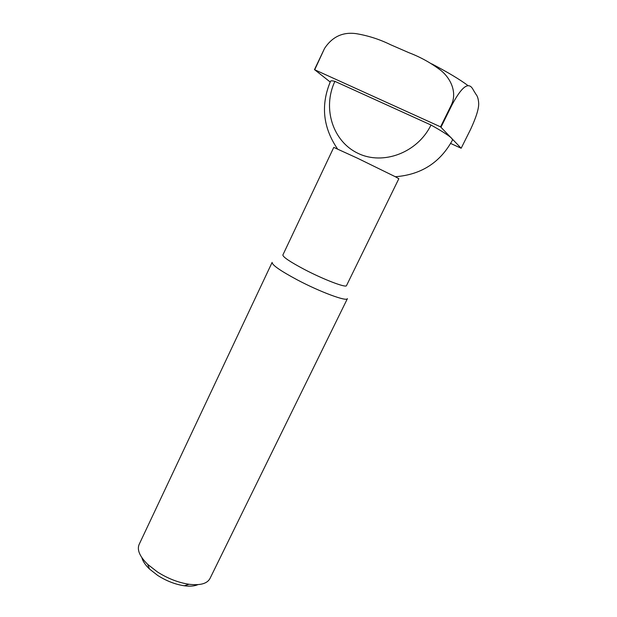 <?xml version="1.0" encoding="UTF-8"?>
<svg xmlns="http://www.w3.org/2000/svg" width="617" height="617" viewBox="0 0 617 617"><rect width="100%" height="100%" fill="white"/><g stroke="black" fill="none" stroke-linecap="round" stroke-linejoin="round"><path stroke-width="0.93" d="M450.665 143.468L461.169 148.242L440.569 126.863L314.701 69.76L330.195 82.007M461.169 148.242L470.678 129.192C476.278 117.06 478.946 108.399 478.676 103.209C478.43 99.075 477.504 96.075 475.9 94.208L473.47 90.259C471.026 85.547 466.043 78.39 451.868 105.137L451.405 104.875C457.405 92.08 450.495 78.374 441.17 70.646C431.268 63.081 420.516 57.103 408.917 52.7L390.654 44.756C379.71 39.38 368.303 35.693 356.433 33.696C342.983 31.737 332.355 36.642 324.565 48.396L314.454 69.69M451.868 105.137L441.032 127.11M197.903 584.638C194.525 586.142 189.974 586.52 184.259 585.772C175.251 584.407 166.405 580.967 157.705 575.445L149.507 569.044C145.357 565.049 142.812 561.254 141.879 557.675M157.451 571.974L147.71 564.385C139.727 556.495 136.858 549.863 139.11 544.487L272.128 262.395C272.004 264.978 280.38 270.794 297.247 279.848C320.246 292.034 347.016 301.906 347.417 298.62L209.942 578.576C207.142 583.69 200.17 585.587 189.026 584.268C178.336 582.641 167.809 578.538 157.451 571.974M395.327 176.732L398.837 178.706L346.507 285.609C346.253 288.139 323.74 279.594 304.328 269.405C290.029 261.816 282.871 257.004 282.871 254.983L333.766 147.394L357.575 158.245L395.327 176.732C421.241 174.75 440.322 162.479 452.562 139.92L451.798 138.409C449.338 135.871 442.404 131.413 430.998 125.02C417.555 152.761 383.103 165.572 358.045 153.355C332.787 141.532 322.182 108.222 334.9 81.351C332.262 80.711 330.812 80.665 330.558 81.205C320.57 104.844 322.884 127.41 337.499 148.898M334.9 81.351L430.998 125.02M324.565 48.396L314.701 69.76M451.405 104.875L440.569 126.863M468.126 85.686C459.981 79.562 447.834 72.282 431.699 63.836M184.259 585.772L189.026 584.268M149.507 569.044L147.71 564.385"/></g></svg>
